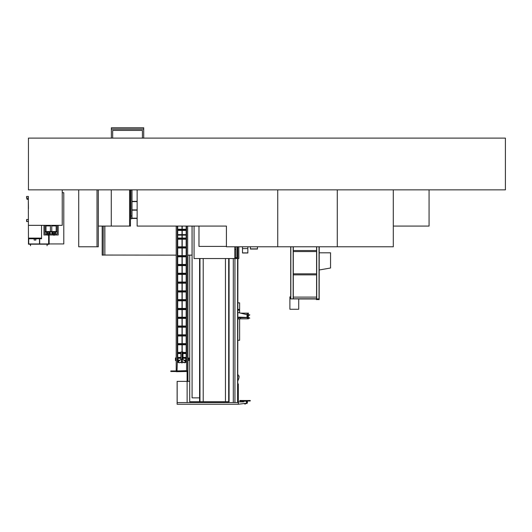 <?xml version="1.0" encoding="UTF-8"?>
<svg xmlns="http://www.w3.org/2000/svg" width="532" height="532" viewBox="0 0 532 532"><rect width="100%" height="100%" fill="white"/><g stroke="black" fill="none" stroke-linecap="round" stroke-linejoin="round"><path stroke-width="0.8" d="M28.449 138.107L28.449 189.858L505.4 189.858L505.4 138.107L28.449 138.107M237.591 391.831L237.664 258.539M238.077 402.558L238.077 383.904L238.329 402.558M237.664 246.782L237.664 257.727M237.744 258.539L237.664 391.831M237.744 246.782L237.744 257.727M237.897 258.539L237.744 391.831M238.363 402.558L238.363 404.24L177.123 404.24L177.123 402.558L238.363 402.558L238.363 401.913L243.357 401.886M223.546 401.74L223.546 402.558M187.131 381.377L187.131 402.558M187.084 371.775L187.084 381.377L177.123 381.377L177.123 402.558M177.169 402.558L177.169 381.377M228.142 401.74L228.142 402.558M233.315 258.539L233.315 402.558M234.945 258.539L234.945 402.558M237.591 246.782L237.591 257.727M237.591 258.539L237.591 402.558M189.698 381.377L187.084 381.377M238.363 404.24L246.356 403.269L246.722 401.886M246.722 401.793L247.533 401.926L247.094 403.429L246.363 403.429L246.974 403.515M247.533 402.192L246.648 402.192M247.094 403.429L245.398 403.515M242.698 401.793L243.343 401.913M244.135 401.707L244.135 401.015L245.97 401.015L245.97 401.707M250.233 400.476L240.85 400.589L250.286 400.589L250.18 400.982L250.279 400.603M239.819 400.603L239.925 400.982L239.819 400.603L240.85 400.589L239.819 400.529L240.85 400.476L239.872 400.476L250.286 400.529M239.972 401.015L249.249 400.982L249.249 400.603L240.85 400.603L240.85 401.015L250.126 401.015M245.398 404.021L244.687 403.748L245.398 404.021M245.365 404.021L244.72 404.021M176.212 255.127L104.598 255.047M104.857 255.127L104.857 226.08M192.052 226.08L192.052 255.127L187.656 255.127M137.143 218.439L131.976 218.439M130.932 218.439L130.48 218.439M130.48 201.362L130.905 201.362M132.002 201.362L137.143 201.362M137.143 201.621L132.002 201.621M130.905 201.621L130.48 201.621M130.48 209.901L130.905 209.901M132.002 209.901L137.143 209.901M137.143 210.16L132.002 210.16M130.905 210.16L130.48 210.16M130.48 218.18L130.905 218.18M132.002 218.18L137.143 218.18M104.857 255.047L104.777 226.08M104.777 255.047L103.221 255.047M102.191 226.08L102.191 255.127L103.221 255.127L103.221 226.08M229.079 258.539L229.079 401.74L225.455 401.74L225.455 258.539M225.455 401.74L203.204 401.74L203.204 258.539M203.204 401.74L189.698 401.74L189.698 255.127M192.079 226.08L192.079 397.863L199.58 397.863L199.58 258.539M199.58 397.863L199.58 401.74M237.126 246.782L237.126 257.727M235.829 246.782L235.829 257.727M198.981 246.409L226.413 246.409L198.981 246.409L198.981 226.08L198.981 246.409M238.828 246.782L238.828 258.539L194.067 258.539L194.067 226.08M234.792 246.782L234.792 257.727L237.797 257.727L237.797 246.782M234.792 249.382L235.829 249.382M237.405 257.727L237.405 246.782M248.351 318.116L248.431 318.841L247.393 318.841L247.393 313.149L248.431 313.149L248.284 318.116M240.644 313.149L247.393 313.149M245.438 314.312L247.393 314.312M242.373 317.677L247.008 317.677L247.008 314.312M237.897 318.841L247.393 318.841M248.351 318.209L248.431 318.209A1.669 1.669 0 0 1 248.663 318.196L249.827 318.143L249.149 317.664A1.264 1.264 0 0 1 248.284 317.704M247.526 317.677L247.526 314.312M247.393 317.677L247.008 317.677M245.97 314.445L237.897 312.483M237.897 317.837L247.008 317.551M238.728 317.105L246.875 317.418L238.728 317.105M237.897 302.854L239.633 302.854L239.633 312.902M237.897 340.267L239.633 340.267L239.633 318.921L237.897 318.921M237.897 310.176L239.633 310.176M237.897 309.398L239.633 309.398M248.431 314.791A1.669 1.669 0 0 0 248.663 314.804L249.827 314.858L249.149 315.336A1.264 1.264 0 0 0 248.431 315.263M293.165 246.782L293.165 298.918L290.711 298.918L298.718 298.918L298.718 309.265L289.893 309.265L289.893 296.856L290.711 296.856L290.711 246.782M319.173 298.918L319.173 297.109L319.173 298.918L316.327 298.918L316.327 299.563L319.173 299.563L319.173 246.782M319.04 246.782L319.04 298.918L316.713 298.918L316.713 246.782M319.173 298.791L319.22 246.782M293.298 250.532L293.298 251.57L316.58 251.57L316.58 250.532L293.298 250.532L293.298 246.782M293.298 273.82L293.298 274.858L316.58 274.858L316.58 273.82L293.298 273.82L293.298 251.57M290.711 252.215L290.711 249.887L290.711 252.215M290.711 275.503L290.711 273.175L290.711 275.503M316.58 246.782L316.58 250.532M316.58 251.57L316.58 273.82M290.711 296.856L290.711 298.918M298.718 298.918L316.327 298.918M316.58 298.918L316.58 297.109L293.298 297.109L293.298 298.918M316.58 274.858L316.58 297.109M293.298 297.109L293.298 274.858M316.327 298.971L298.718 298.971M319.22 252.813L330.558 252.813L330.558 267.995L319.22 269.99M97.017 189.858L97.017 246.782L98.307 246.782L98.307 189.858L98.334 226.08L111.268 226.08L111.268 189.858L111.268 226.08L129.569 226.08L129.569 189.858M393.294 189.858L393.294 226.08L429.071 226.08L429.071 189.858M129.569 226.08L130.48 226.08L130.48 189.858M97.017 246.782L78.716 246.782L78.716 189.858M393.301 189.858L393.301 246.782L226.413 246.782L226.413 226.08L137.143 226.08L137.143 189.858M277.744 246.782L277.744 189.858M337.281 246.782L337.281 189.858M49.144 234.984L49.144 244.195L28.449 244.195L28.449 238.762L41.543 238.762L41.543 238.117L28.449 238.117L28.316 196.454M28.316 199.334L28.449 207.194M28.449 208.045L28.449 207.6M28.449 207.793L28.449 208.877M28.449 208.797L28.316 208.045M39.681 238.762L39.681 243.935L48.631 243.935L48.631 234.984M28.967 244.195L30.391 244.321L30.517 245.744L30.517 244.195L28.967 244.195M48.631 244.321L47.075 244.195L47.075 245.744L47.208 244.321L48.631 244.321M28.708 243.935L28.708 238.762L28.708 243.935L48.631 243.935M48.891 243.935L48.891 234.984L48.891 243.935M62.237 192.704L63.787 192.704L63.787 243.935L49.144 243.935M39.501 238.762L39.501 243.935M49.144 233.947L49.144 233.528M35.85 238.762L35.85 240.052L34.141 240.052L34.141 238.762M28.449 238.762L28.449 238.117L41.543 238.117L41.543 225.335M28.449 219.483L26.633 219.483L26.633 221.551L28.449 221.551M28.449 199.334L26.986 199.334L26.986 198.17M28.449 198.17L26.6 198.17L26.6 196.454L28.449 196.454M53.712 234.984L48.459 234.984M49.848 234.984L49.769 233.947L53.586 233.947L53.586 234.725L54.364 234.725L54.364 233.947L57.17 233.947L57.17 225.335M47.222 233.482L47.222 233.947L47.814 233.947L47.814 234.725L48.592 234.725L48.592 233.947L49.769 234.027L49.769 234.984M47.947 234.984L43.97 234.984L43.97 225.335M58.201 225.335L58.201 234.984L54.231 234.984M45.007 225.335L45.007 233.947L46.224 233.947L46.144 234.984M46.144 234.027L47.182 234.027L46.224 233.947M49.769 233.947L48.811 233.947M53.366 233.947L52.409 233.947M55.953 233.947L54.996 233.947M56.026 234.984L56.026 234.027M55.953 234.984L55.953 234.027M46.224 234.027L46.224 234.984M52.329 234.984L52.329 234.027M52.409 234.027L52.409 234.984M52.123 232.371L52.123 233.874L50.055 233.874L50.055 232.371M50.892 231.799L51.278 231.799M55.135 225.335L56.173 225.92L56.173 231.54M52.808 225.335L51.77 225.92L51.77 231.54M54.231 234.725L54.231 235.244L53.712 235.244L53.712 234.725M51.291 231.54L51.291 231.932L51.744 231.932L51.278 231.54L56.665 231.54L55.474 232.564M51.744 231.54L51.744 231.932L56.206 231.932L56.206 231.54M53.878 231.54L53.878 231.932L54.065 231.54M55.009 231.932L55.009 233.329L54.297 233.947M54.364 233.947L53.812 233.947A0.519 0.519 0 0 1 53.725 233.914L53.074 233.555L53.652 233.947M48.459 234.725L48.459 235.244L47.947 235.244L47.947 234.725M50.434 231.54L45.519 231.54L45.513 231.932L50.892 231.932L50.434 231.932L50.892 231.54L49.702 232.564M48.113 231.54L48.113 231.932L48.292 231.54M49.237 231.932L49.237 233.329L48.525 233.947M48.592 233.947L48.04 233.947A0.519 0.519 0 0 1 47.953 233.914L47.301 233.555L47.88 233.947M49.37 225.335L50.4 225.92L50.4 231.54M47.035 225.335L46.005 225.92L46.005 231.54M52.987 233.482L52.987 233.947M52.987 232.517L52.469 232.324L52.987 232.517L52.469 232.324L52.987 232.517L52.469 232.324L52.987 232.517L52.469 232.324L52.469 233.947M54.956 232.517L55.474 232.324L54.956 232.517L55.474 232.324L54.956 232.517L55.474 232.324L55.474 233.947M54.956 233.482L54.956 233.947M53.24 232.836A0.738 0.738 0 0 1 53.971 232.098A0.738 0.738 0 0 1 54.71 232.836A0.738 0.738 0 0 1 53.971 233.568A0.738 0.738 0 0 1 53.24 232.836M53.074 233.555L52.941 231.932M54.869 233.555L54.217 233.914A0.519 0.519 0 0 1 54.131 233.947M49.702 233.947L49.702 232.324L49.183 232.517M49.183 233.482L49.183 233.947M45.971 231.54L45.971 231.932L45.519 231.54M47.468 232.836A0.738 0.738 0 0 1 48.199 232.098A0.738 0.738 0 0 1 48.937 232.836A0.738 0.738 0 0 1 48.199 233.568A0.738 0.738 0 0 1 47.468 232.836M47.301 233.555L47.168 231.932M49.104 233.555L48.452 233.914A0.519 0.519 0 0 1 48.365 233.947M47.222 232.517L46.703 232.324L47.222 232.517L46.703 232.324L47.222 232.517L46.703 232.324L47.222 232.517L46.703 232.324L46.703 233.947M28.449 225.335L62.237 225.335L62.237 189.858M176.292 371.688L187.656 371.502M177.661 362.259L177.309 362.259L177.036 370.95L186.559 370.678L186.559 362.259L186.2 362.259M176.212 226.08L176.212 370.95M177.309 226.08L177.309 282.731M177.661 283.084L177.309 283.084L177.309 291.529M177.661 291.882L177.309 291.882L177.309 300.327M177.661 300.68L177.309 300.68L177.309 309.125M177.661 309.471L177.309 309.471L177.309 317.923M177.661 318.269L177.309 318.269L177.309 326.721M177.661 327.067L177.309 327.067L177.309 335.519M177.661 335.865L177.309 335.865L177.309 344.317M177.661 344.663L177.309 344.663L177.309 353.115M177.661 353.461L177.309 353.461L177.309 361.906M182.011 230.429L177.661 230.429L177.661 229.259L182.011 229.259M182.217 230.429L186.2 230.429L186.2 229.259L182.217 229.259M182.011 239.227L177.661 239.227L177.661 238.05L182.011 238.05M182.217 239.227L186.2 239.227L186.2 238.05L182.217 238.05M182.011 248.025L177.661 248.025L177.661 246.848L182.011 246.848M182.217 248.025L186.2 248.025L186.2 246.848L182.217 246.848M182.011 256.823L177.661 256.823L177.661 255.646L182.011 255.646M182.217 256.823L186.2 256.823L186.2 255.646L182.217 255.646M182.011 265.614L177.661 265.614L177.661 264.444L182.011 264.444M182.217 265.614L186.2 265.614L186.2 264.444L182.217 264.444M182.011 274.412L177.661 274.412L177.661 273.242L182.011 273.242M182.217 274.412L186.2 274.412L186.2 273.242L182.217 273.242M182.011 283.21L177.661 283.21L177.661 282.04L182.011 282.04M182.217 283.21L186.2 283.21L186.2 282.04L182.217 282.04M182.011 292.008L177.661 292.008L177.661 290.838L182.011 290.838M182.217 292.008L186.2 292.008L186.2 290.838L182.217 290.838M182.011 300.806L177.661 300.806L177.661 299.636L182.011 299.636M182.217 300.806L186.2 300.806L186.2 299.636L182.217 299.636M182.011 309.604L177.661 309.604L177.661 308.434L182.011 308.434M182.217 309.604L186.2 309.604L186.2 308.434L182.217 308.434M182.011 318.402L177.661 318.402L177.661 317.225L182.011 317.225M182.217 318.402L186.2 318.402L186.2 317.225L182.217 317.225M185.814 357.93L185.814 360.516L186.559 360.516M187.656 360.516L188.401 360.516L188.401 357.93L187.656 357.93M177.309 360.516L178.054 360.516L178.054 357.93M176.212 357.93L175.467 357.93L175.467 360.516L176.212 360.516M182.011 327.2L177.661 327.2L177.661 326.023L182.011 326.023M182.217 327.2L186.2 327.2L186.2 326.023L182.217 326.023M182.011 335.998L177.661 335.998L177.661 334.821L182.011 334.821M182.217 335.998L186.2 335.998L186.2 334.821L182.217 334.821M177.309 357.93L180.9 357.93M182.968 357.93L186.559 357.93M182.968 357.411L186.153 357.411L186.153 353.587M186.153 352.417L186.153 344.789M186.153 343.619L186.153 335.998M186.153 334.821L186.153 327.2M186.153 326.023L186.153 318.402M186.153 317.225L186.153 309.604M186.153 308.434L186.153 300.806M186.153 299.636L186.153 292.008M186.153 290.838L186.153 283.21M186.153 282.04L186.153 274.412M186.153 273.242L186.153 265.614M186.153 264.444L186.153 256.823M186.153 255.646L186.153 248.025M186.153 246.848L186.153 239.227M186.153 238.05L186.153 230.429M186.153 229.259L186.153 226.08M177.715 353.587L177.715 357.411L180.9 357.411M177.715 226.08L177.715 229.259M177.715 230.429L177.715 238.05M177.715 239.227L177.715 246.848M177.715 248.025L177.715 255.646M177.715 256.823L177.715 264.444M177.715 265.614L177.715 273.242M177.715 274.412L177.715 282.04M177.715 283.21L177.715 290.838M177.715 292.008L177.715 299.636M177.715 300.806L177.715 308.434M177.715 309.604L177.715 317.225M177.715 318.402L177.715 326.023M177.715 327.2L177.715 334.821M177.715 335.998L177.715 343.619M177.715 344.789L177.715 352.417M182.217 235.124L186.153 235.124L186.153 234.605L182.217 234.605M182.011 234.605L177.715 234.605L177.715 235.124L182.011 235.124M182.011 344.789L177.661 344.789L177.661 343.619L182.011 343.619M182.217 344.789L186.2 344.789L186.2 343.619L182.217 343.619M180.9 353.587L177.661 353.587L177.661 352.417L180.9 352.417M182.968 353.587L186.2 353.587L186.2 352.417L182.968 352.417M178.699 362.385L177.661 362.385L177.661 361.215L178.699 361.215M185.169 362.385L186.2 362.385L186.2 361.215L185.169 361.215M179.996 362.385L181.419 362.385M182.449 362.385L183.873 362.385M185.814 358.189L182.968 358.189L185.814 358.189M180.9 358.189L179.716 358.189M189.332 358.189L188.401 358.189M185.814 360.257L183.773 360.257L185.814 360.257M180.089 360.257L179.716 360.257M189.332 360.257L189.439 358.295L189.439 360.157L188.401 360.257M189.698 357.544L189.439 358.295L188.401 358.295M188.401 360.157L189.439 360.157L189.698 360.902M185.169 362.684L183.873 362.684L185.169 362.684L185.169 360.876L184.059 360.543L182.968 359.346L182.968 352.078L182.217 351.818M178.699 362.684L179.996 362.684M182.011 351.818L180.9 352.078L180.9 359.346L179.809 360.543L178.699 360.876L178.699 362.425M181.419 362.166L179.996 362.425M183.873 362.684L183.613 362.166L182.449 362.166M181.804 361.461L181.931 361.8L182.064 361.461M181.804 361.261A0.519 0.366 180 0 0 181.419 361.614L181.419 361.541A0.519 0.366 0 0 1 181.804 361.188M182.064 361.188A0.519 0.366 0 0 1 182.449 361.541L182.449 361.614A0.519 0.366 180 0 0 182.064 361.261M182.449 361.953L182.449 362.425A0.519 0.519 0 0 1 181.931 362.944A0.519 0.519 0 0 1 181.419 362.425L181.419 361.953L182.449 361.614M181.419 361.953L181.419 361.614M182.064 361.607L181.931 360.25L181.811 361.64M182.064 360.663L182.044 360.111A0.618 0.618 0 0 1 182.011 359.971M182.064 360.896A0.426 0.426 0 0 0 182.336 360.357L182.237 360.044A0.412 0.412 0 0 1 182.223 359.971M181.851 359.971A0.618 0.618 0 0 1 181.824 360.111L181.804 360.663M181.645 359.971A0.412 0.412 0 0 1 181.631 360.044L181.525 360.357A0.426 0.426 0 0 0 181.804 360.896M182.217 359.319L182.217 226.08M182.011 359.319L182.011 226.08M182.243 359.971L181.625 359.971M182.243 359.319L181.625 359.319M187.749 371.469L187.749 370.977M171.211 371.223L170.659 371.223L171.211 371.223M237.897 375.885L239.074 375.885A8.798 8.798 0 0 1 237.897 380.653M237.897 374.368A2.068 2.068 0 0 1 238.183 375.412L238.183 375.885M247.846 246.782L247.846 253.006L242.492 253.006L247.846 253.006M242.492 246.782L242.492 253.006M257.448 246.782L257.448 249.049L250.412 249.049L250.412 246.782M257.448 248.883L250.412 248.883M111.374 129.057L143.72 129.057L143.72 127.76L111.374 127.76L111.374 129.13L143.72 129.13L111.374 129.057M143.72 138.107L143.72 129.13L111.374 129.13L111.374 138.107M142.423 138.107L142.423 130.426L112.671 130.426L112.671 138.107M130.48 190.064L132.747 189.858M130.905 190.064L130.905 218.266A0.545 0.545 0 0 1 130.972 218.007A0.545 0.545 0 0 0 131.451 218.818A0.545 0.545 0 0 0 132.002 218.266L132.002 218.266A0.545 0.545 0 0 0 131.936 218.007M130.905 218.266L130.905 218.266A0.545 0.545 0 0 0 131.451 218.818A0.545 0.545 0 0 0 132.002 218.266L132.002 190.064M238.309 383.904L238.309 402.558M187.936 255.127L187.936 357.93M187.936 360.516L187.936 381.377M245.272 403.429L246.363 403.429L246.801 402.192M247.407 401.793L246.762 401.793M228.687 401.74L228.687 258.539M199.965 258.539L199.965 401.74M240.411 318.841L240.411 317.75M290.838 298.918L290.838 246.782M293.298 298.791L316.58 298.791M26.846 219.483L26.846 221.551M56.173 225.92L51.77 225.92M56.006 225.681L51.937 225.681M52.03 231.54L52.03 231.932M55.92 231.54L55.92 231.932M46.257 231.54L46.257 231.932M50.148 231.54L50.148 231.932M50.4 225.92L46.005 225.92M50.241 225.681L46.164 225.681M177.661 230.037L182.011 230.037M182.217 230.037L186.2 230.037M177.661 238.835L182.011 238.835M182.217 238.835L186.2 238.835M177.661 247.633L182.011 247.633M182.217 247.633L186.2 247.633M177.661 256.431L182.011 256.431M182.217 256.431L186.2 256.431M177.661 265.229L182.011 265.229M182.217 265.229L186.2 265.229M177.661 274.027L182.011 274.027M182.217 274.027L186.2 274.027M177.661 282.825L182.011 282.825M182.217 282.825L186.2 282.825M177.661 291.622L182.011 291.622M182.217 291.622L186.2 291.622M177.661 300.42L182.011 300.42M182.217 300.42L186.2 300.42M177.661 309.218L182.011 309.218M182.217 309.218L186.2 309.218M177.661 318.01L182.011 318.01M182.217 318.01L186.2 318.01M177.661 326.808L182.011 326.808M182.217 326.808L186.2 326.808M177.661 335.606L182.011 335.606M182.217 335.606L186.2 335.606M177.661 344.404L182.011 344.404M182.217 344.404L186.2 344.404M177.661 353.201L180.9 353.201M182.968 353.201L186.2 353.201M177.661 361.999L178.699 361.999M185.169 361.999L186.2 361.999M185.814 360.157L183.673 360.157M180.195 360.157L178.054 360.157M185.814 358.295L182.968 358.295M180.9 358.295L178.054 358.295M183.873 362.425L185.169 362.425M181.751 359.971L181.751 359.319M182.117 359.971L182.117 359.319M242.492 252.9L247.846 252.9M242.492 248.604L247.846 248.604M130.905 215.939L132.002 215.939L132.002 218.266M52.469 233.455L52.123 233.455M50.055 233.455L49.702 233.455M56.665 231.54L56.665 231.932M50.892 231.54L50.892 231.932M52.469 232.564L51.291 231.932M46.703 232.564L45.519 231.932M186.559 361.906L186.559 353.461L186.2 353.461M186.559 353.115L186.559 344.663L186.2 344.663M186.559 344.317L186.559 335.865L186.2 335.865M186.559 335.519L186.559 327.067L186.2 327.067M186.559 326.721L186.559 318.269L186.2 318.269M186.559 317.923L186.559 309.471L186.2 309.471M186.559 309.125L186.559 300.68L186.2 300.68M186.559 300.327L186.559 291.882L186.2 291.882M186.559 291.529L186.559 283.084L186.2 283.084M186.559 282.731L186.559 226.08M187.656 370.95L187.656 226.08M177.309 230.296L177.661 230.296M186.2 230.296L186.559 230.296M177.309 229.605L177.661 229.605M186.2 229.605L186.559 229.605M177.309 239.094L177.661 239.094M186.2 239.094L186.559 239.094M177.309 238.403L177.661 238.403M186.2 238.403L186.559 238.403M177.309 247.892L177.661 247.892M186.2 247.892L186.559 247.892M177.309 247.2L177.661 247.2M186.2 247.2L186.559 247.2M177.309 256.69L177.661 256.69M186.2 256.69L186.559 256.69M177.309 255.992L177.661 255.992M186.2 255.992L186.559 255.992M177.309 265.488L177.661 265.488M186.2 265.488L186.559 265.488M177.309 264.79L177.661 264.79M186.2 264.79L186.559 264.79M177.309 274.286L177.661 274.286M186.2 274.286L186.559 274.286M177.309 273.588L177.661 273.588M186.2 273.588L186.559 273.588M177.309 282.386L177.661 282.386M186.2 282.386L186.559 282.386M177.309 291.184L177.661 291.184M186.2 291.184L186.559 291.184M177.309 299.982L177.661 299.982M186.2 299.982L186.559 299.982M177.309 308.779L177.661 308.779M186.2 308.779L186.559 308.779M177.309 317.577L177.661 317.577M186.2 317.577L186.559 317.577M177.309 326.375L177.661 326.375M186.2 326.375L186.559 326.375M177.309 335.167L177.661 335.167M186.2 335.167L186.559 335.167M177.309 343.965L177.661 343.965M186.2 343.965L186.559 343.965M177.309 352.763L177.661 352.763M186.2 352.763L186.559 352.763M177.309 361.561L177.661 361.561M186.2 361.561L186.559 361.561M181.545 359.971L181.545 359.319M182.323 359.971L182.323 359.319M170.932 371.502L187.749 371.502M170.932 370.95L187.749 370.95M175.334 370.95L172.242 370.95"/></g></svg>
